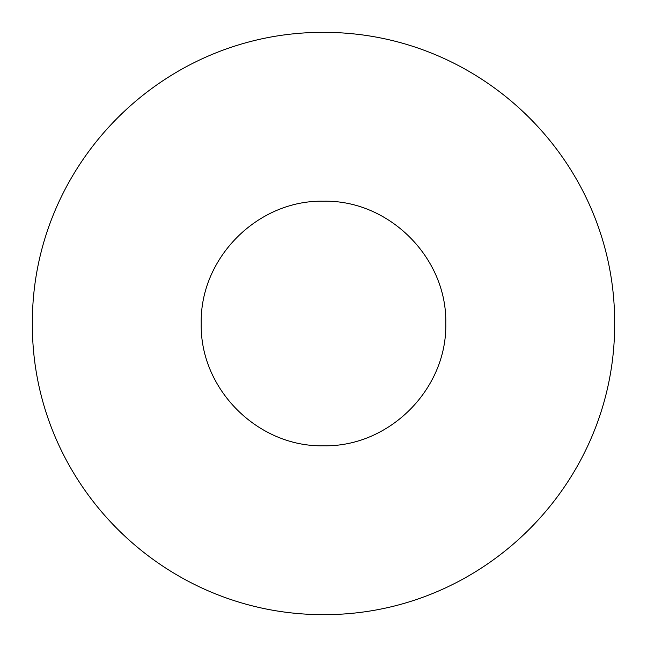 <?xml version="1.0" encoding="UTF-8"?>
<svg xmlns="http://www.w3.org/2000/svg" width="647" height="647" viewBox="0 0 647 647"><rect width="100%" height="100%" fill="white"/><g stroke="black" fill="none" stroke-linecap="round" stroke-linejoin="round"><path stroke-width="0.97" d="M323.5 32.35C483.843 32.156 615.046 163.497 614.65 322.958C615.556 482.678 484.352 614.65 324.39 614.65C163.699 615.313 31.905 483.835 32.35 323.977C31.533 164.184 162.874 31.889 323.5 32.35M323.5 201.217C389.13 199.737 447.223 257.918 445.783 323.419C447.247 389.146 389.187 447.19 323.549 445.783C257.943 447.247 199.786 389.235 201.217 323.565C199.753 258.007 257.684 199.777 323.5 201.217"/></g></svg>
